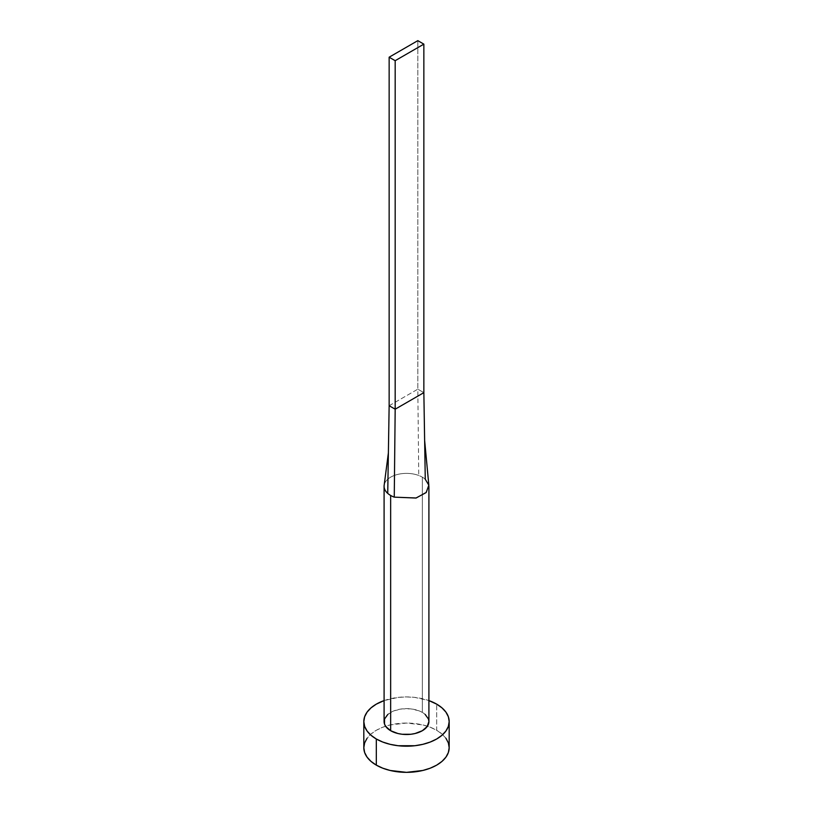 <?xml version="1.0" encoding="UTF-8"?>
<svg xmlns="http://www.w3.org/2000/svg" width="813" height="813" viewBox="0 0 813 813"><rect width="100%" height="100%" fill="white"/><g stroke="black" fill="none" stroke-linecap="round" stroke-linejoin="round"><path stroke-width="0.61" stroke-dasharray="4.07 3.05" d="M422.343 477.17A22.408 12.937 180 0 1 425.27 479.253A22.408 12.937 0 0 0 422.343 477.17L422.343 712.422L422.343 477.17A22.408 12.937 0 0 0 418.746 475.483A22.408 12.937 180 0 1 422.343 477.17M428.908 721.568A22.408 12.937 0 0 0 422.343 712.422L425.128 714.383M449.183 747.706A42.683 24.644 0 0 0 436.683 730.277L436.683 704.139L436.683 730.277A42.683 24.644 0 0 0 427.404 726.222A42.683 24.644 0 0 0 385.596 726.222A42.683 24.644 0 0 0 363.818 747.706M384.092 700.593A42.683 24.644 180 0 1 428.908 700.593L414.823 697.402L406.5 696.924L398.177 697.402L384.092 700.593M387.872 714.383L394.051 710.806L402.13 708.875L410.87 708.875L418.949 710.806L422.343 712.422A22.408 12.937 0 0 0 397.923 709.617A22.408 12.937 0 0 0 384.092 721.568M445.931 738.275L441.987 734.017L436.683 730.277L430.209 727.218L422.831 724.942L406.5 723.062L390.169 724.942L382.791 727.218L376.317 730.277L371.013 734.017L367.07 738.275M384.193 485.056A22.408 12.937 180 0 1 418.746 475.483A22.408 12.937 0 0 0 384.427 484.081M389.142 405.728L417.821 389.173L418.746 475.483L417.821 389.173L423.858 392.649L417.821 389.173L417.821 40.65L417.821 389.173L389.142 405.728M428.847 485.381L425.27 479.253L424.63 440.341"/><path stroke-width="1.22" d="M384.092 486.316A22.408 12.937 180 0 1 384.193 485.056A22.408 12.937 0 0 0 387.73 493.389A22.408 12.937 0 0 0 390.657 495.463A22.408 12.937 180 0 1 387.73 493.389A22.408 12.937 180 0 1 384.092 486.316L384.092 721.568A22.408 12.937 0 0 0 390.657 730.714L390.657 495.463A22.408 12.937 0 0 0 394.254 497.15L415.941 498.054L426.093 492.597L428.847 485.381L424.63 440.341L423.858 392.649L425.27 479.253L428.817 485.168L426.246 492.434L416.144 497.993L394.254 497.15A22.408 12.937 180 0 1 390.657 495.463L390.657 730.714A22.408 12.937 0 0 0 415.077 733.519A22.408 12.937 0 0 0 428.908 721.568L427.201 726.517L422.343 730.714L415.077 733.519L410.87 734.261L402.13 734.261L397.923 733.519L390.657 730.714L385.799 726.517L384.519 724.088L384.519 719.048L387.872 714.383M367.07 738.275L364.641 742.899L363.818 747.706A42.683 24.644 0 0 0 376.317 765.135L376.317 738.997L382.791 742.056L390.169 744.332L398.177 745.734L414.823 745.734L422.831 744.332L430.209 742.056L436.683 738.997L441.987 735.257L445.931 730.999L448.359 726.375L449.183 721.568L448.359 716.761L445.931 712.137L441.987 707.879L436.683 704.139L428.908 700.593A42.683 24.644 180 0 1 436.683 704.139A42.683 24.644 180 0 1 449.183 721.568A42.683 24.644 180 0 1 422.831 744.332A42.683 24.644 180 0 1 376.317 738.997L376.317 765.135A42.683 24.644 0 0 0 422.831 770.47A42.683 24.644 0 0 0 449.183 747.706L448.359 742.899L445.931 738.275M376.317 738.997A42.683 24.644 180 0 1 363.818 721.568A42.683 24.644 180 0 1 384.092 700.593L376.317 704.139L371.013 707.879L367.07 712.137L364.641 716.761L363.818 721.568L364.641 726.375L367.07 730.999L371.013 735.257L376.317 738.997M425.128 714.383L428.481 719.048L428.908 721.568L428.908 486.316M363.818 721.568L363.818 747.706L364.641 752.513L367.07 757.137L371.013 761.395L376.317 765.135L382.791 768.194L390.169 770.47L406.5 772.35L422.831 770.47L430.209 768.194L436.683 765.135L441.987 761.395L445.931 757.137L448.359 752.513L449.183 747.706L449.183 721.568M387.73 493.389L389.142 405.728L387.73 493.389M394.254 497.15L395.179 409.203L389.142 405.728L389.142 57.205L389.142 405.728L395.179 409.203L394.254 497.15M423.858 392.649L395.179 409.203L395.179 60.69L423.858 44.136L423.858 392.649L395.179 409.203L395.179 60.69L423.858 44.136L417.821 40.65L389.142 57.205L395.179 60.69L389.142 57.205L417.821 40.65L423.858 44.136L423.858 392.649M384.173 485.188L388.39 452.811"/></g></svg>
